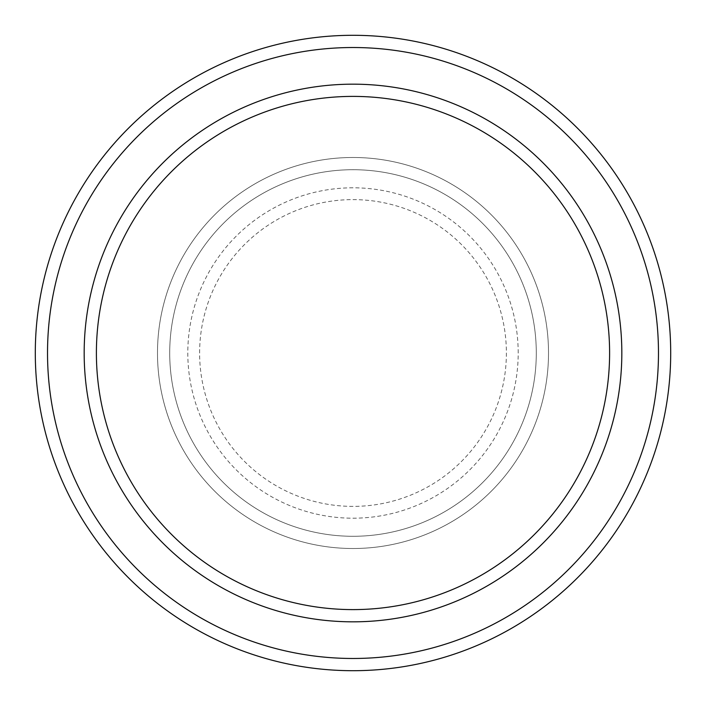 <?xml version="1.0" encoding="UTF-8"?>
<svg xmlns="http://www.w3.org/2000/svg" width="706" height="706" viewBox="0 0 706 706"><rect width="100%" height="100%" fill="white"/><g stroke="black" fill="none" stroke-linecap="round" stroke-linejoin="round"><path stroke-width="0.53" stroke-dasharray="3.53 2.65" d="M157.491 353A195.509 195.509 0 0 0 353 548.509A195.509 195.509 0 0 0 548.509 353A195.509 195.509 0 0 0 353 157.491A195.509 195.509 0 0 0 157.491 353A195.509 195.509 0 0 0 353 548.509A195.509 195.509 0 0 0 548.509 353A195.509 195.509 0 0 0 353 157.491A195.509 195.509 0 0 0 157.491 353A195.509 195.509 0 0 0 353 548.509A195.509 195.509 0 0 0 548.509 353A195.509 195.509 0 0 0 353 157.491A195.509 195.509 0 0 0 157.491 353A195.509 195.509 0 0 0 353 548.509A195.509 195.509 0 0 0 548.509 353A195.509 195.509 0 0 0 353 157.491A195.509 195.509 0 0 0 157.491 353A195.509 195.509 0 0 0 353 548.509A195.509 195.509 0 0 0 548.509 353A195.509 195.509 0 0 0 353 157.491A195.509 195.509 0 0 0 157.491 353A195.509 195.509 0 0 0 353 548.509A195.509 195.509 0 0 0 548.509 353A195.509 195.509 0 0 0 353 157.491A195.509 195.509 0 0 0 157.491 353A195.509 195.509 0 0 0 353 548.509A195.509 195.509 0 0 0 548.509 353A195.509 195.509 0 0 0 353 157.491A195.509 195.509 0 0 0 157.491 353A195.509 195.509 0 0 0 353 548.509A195.509 195.509 0 0 0 548.509 353A195.509 195.509 0 0 0 353 157.491A195.509 195.509 0 0 0 157.491 353M169.714 353A183.286 183.286 0 0 0 353 536.286A183.286 183.286 0 0 0 536.286 353A183.286 183.286 0 0 0 353 169.714A183.286 183.286 0 0 0 169.714 353A183.286 183.286 0 0 0 353 536.286A183.286 183.286 0 0 0 536.286 353A183.286 183.286 0 0 0 353 169.714A183.286 183.286 0 0 0 169.714 353A183.286 183.286 0 0 0 353 536.286A183.286 183.286 0 0 0 536.286 353A183.286 183.286 0 0 0 353 169.714A183.286 183.286 0 0 0 169.714 353A183.286 183.286 0 0 0 353 536.286A183.286 183.286 0 0 0 536.286 353A183.286 183.286 0 0 0 353 169.714A183.286 183.286 0 0 0 169.714 353A183.286 183.286 0 0 0 353 536.286A183.286 183.286 0 0 0 536.286 353A183.286 183.286 0 0 0 353 169.714A183.286 183.286 0 0 0 169.714 353M96.395 353A256.605 256.605 0 0 1 353 96.395A256.605 256.605 0 0 1 609.605 353A256.605 256.605 0 0 1 353 609.605A256.605 256.605 0 0 1 96.395 353A256.605 256.605 0 0 0 353 609.605A256.605 256.605 0 0 0 609.605 353A256.605 256.605 0 0 1 353 609.605A256.605 256.605 0 0 1 96.395 353A256.605 256.605 0 0 1 353 96.395A256.605 256.605 0 0 1 609.605 353A256.605 256.605 0 0 0 353 96.395A256.605 256.605 0 0 0 96.395 353M621.827 353A268.827 268.827 0 0 0 353 84.173A268.827 268.827 0 0 0 84.173 353A268.827 268.827 0 0 0 353 621.827A268.827 268.827 0 0 0 621.827 353A268.827 268.827 0 0 0 353 84.173A268.827 268.827 0 0 0 84.173 353A268.827 268.827 0 0 0 353 621.827A268.827 268.827 0 0 0 621.827 353A268.827 268.827 0 0 0 353 84.173A268.827 268.827 0 0 0 84.173 353A268.827 268.827 0 0 0 353 621.827A268.827 268.827 0 0 0 621.827 353A268.827 268.827 0 0 1 353 621.827A268.827 268.827 0 0 1 84.173 353A268.827 268.827 0 0 0 353 621.827A268.827 268.827 0 0 0 621.827 353A268.827 268.827 0 0 0 353 84.173A268.827 268.827 0 0 0 84.173 353A268.827 268.827 0 0 1 353 84.173A268.827 268.827 0 0 1 621.827 353M670.7 353A317.7 317.7 0 0 0 353 35.3A317.7 317.7 0 0 0 35.3 353A317.7 317.7 0 0 0 353 670.7A317.7 317.7 0 0 0 670.7 353M199.613 353A153.387 153.387 0 0 1 353 199.613A153.387 153.387 0 0 1 506.387 353A153.387 153.387 0 0 1 353 506.387A153.387 153.387 0 0 1 199.613 353M518.195 353A165.195 165.195 0 0 0 353 187.805A165.195 165.195 0 0 0 187.805 353A165.195 165.195 0 0 0 353 518.195A165.195 165.195 0 0 0 518.195 353"/><path stroke-width="1.06" d="M609.605 353A256.605 256.605 0 0 0 353 96.395A256.605 256.605 0 0 0 96.395 353A256.605 256.605 0 0 0 353 609.605A256.605 256.605 0 0 0 609.605 353M84.173 353A268.827 268.827 0 0 1 353 84.173A268.827 268.827 0 0 1 621.827 353A268.827 268.827 0 0 1 353 621.827A268.827 268.827 0 0 1 84.173 353M658.477 353A305.477 305.477 0 0 0 353 47.523A305.477 305.477 0 0 0 47.523 353A305.477 305.477 0 0 0 353 658.477A305.477 305.477 0 0 0 658.477 353M35.3 353A317.7 317.7 0 0 1 353 35.3A317.7 317.7 0 0 1 670.7 353A317.7 317.7 0 0 1 353 670.7A317.7 317.7 0 0 1 35.3 353"/></g></svg>
